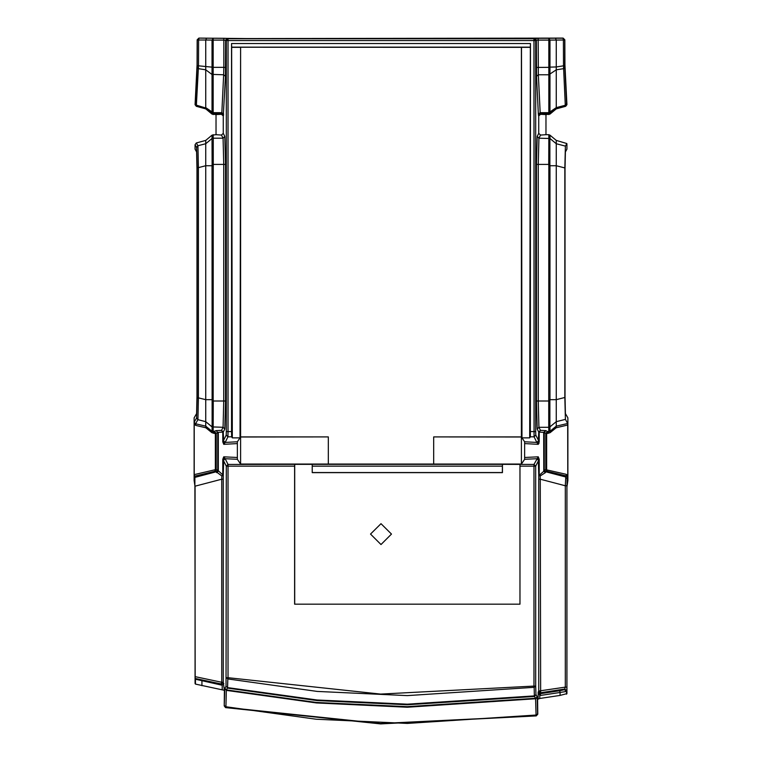 <?xml version="1.0" encoding="UTF-8"?>
<svg xmlns="http://www.w3.org/2000/svg" width="762" height="762" viewBox="0 0 762 762"><rect width="100%" height="100%" fill="white"/><g stroke="black" fill="none" stroke-linecap="round" stroke-linejoin="round"><path stroke-width="1.14" d="M217.513 470.068L215.341 469.64L215.341 433.359L214.465 431.606L216.208 433.359L216.208 469.64L214.922 471.335L216.227 471.764L217.513 470.068L223.295 475.326L223.314 682.314L224.39 690.867L224.171 705.879L225.6 707.612L380.657 723.9L536.305 715.909L380.629 723.567L225.809 707.307L224.371 705.583L225.895 706.803L226.324 690.391L316.43 702.993L407.318 707.203L535.61 698.792L537.143 696.535L535.962 694.696L535.734 686.105L535.734 466.182L539.21 459.248L539.21 475.326L543.801 471.326L543.725 432.33L545.868 430.597L540.458 430.32L538.944 427.301L538.248 401.012L536.496 401.012L536.496 164.449L537.191 136.417L538.715 133.36L538.715 115.938L540.515 114.271L540.125 112.662L538.372 114.205L538.715 115.938M212.074 135.141L212.074 138.503L205.788 143.761L205.788 140.408L212.074 135.141L216.075 134.731L216.075 114.557L212.074 114.148L205.788 108.88L196.32 106.337L195.024 104.642L197.072 64.894L197.139 39.843L198.911 38.1L247.298 38.595L563.089 38.1L564.861 39.843L564.928 64.894L566.976 104.642L565.68 106.337L556.212 108.88L556.212 108.052L548.802 113.719L548.802 112.652L540.125 112.662L538.305 74.743L538.134 38.3L533.981 38.795L534.067 436.855L536.858 442.427L538.61 440.674L539.21 441.865L539.21 432.073L538.705 432.073L540.458 430.32L539.21 432.073L544.23 432.416L544.23 470.592L544.487 470.068L545.773 471.764L545.402 472.611L543.716 470.592M564.823 167.954L564.823 397.507L565.375 419.367L567.728 423.453L556.212 426.196L556.212 399.698L549.926 399.698L549.926 165.764L549.888 164.382L548.754 164.449L548.802 165.764L556.212 165.764L564.823 167.954L565.375 146.094L566.823 143.58L566.976 144.637L566.976 149.171L565.394 151.905L564.975 168.726L564.975 396.735L565.394 413.556L567.871 417.833L567.909 419.414L567.909 480.393L566.976 486.966L566.976 693.658L560.099 695.43L539.763 698.459L539.763 695.458L540.629 695.439L540.239 693.706L538.153 692.163L538.686 691.029L540.677 692.763L540.287 479.174L565.299 485.775L565.775 477.041L567.071 478.736L566.899 485.775L565.299 485.775L565.299 687.134L566.899 687.134L566.814 690.753L564.775 689.029L564.461 689.715L559.67 690.753L540.239 693.706L540.677 692.763L564.775 689.029L565.299 687.134L538.686 691.029L538.686 479.174L540.287 479.174L540.153 475.926L545.402 472.611L543.801 471.326L544.259 470.983M519.989 604.209L294.646 604.209L519.989 604.209L519.989 466.182L535.734 466.182L533.981 464.429L533.981 686.105L535.734 686.105L534.143 687.334L534.372 695.935L535.962 694.696L534.438 696.439L535.619 698.278L407.318 706.688L316.411 702.469L226.285 689.867L227.476 688.076L317.011 700.545L407.318 704.717L534.438 696.439L534.372 695.935L407.318 704.202L317.059 700.03L227.562 687.572L227.79 678.923L317.163 691.458L407.318 695.649L534.143 687.334L533.981 686.105L380.667 694.049L228.019 677.704L227.79 678.923L226.266 677.704L228.019 677.704L228.019 464.429L312.21 464.363L312.201 472.611L502.434 472.611L502.434 464.363L533.981 464.429L538.22 456.79L539.21 459.248M195.139 676.646L195.186 678.485L221.228 684.028L221.713 682.314L195.139 676.646L194.929 477.383L216.227 471.764L221.847 475.926L221.713 479.174L223.314 479.174M222.79 459.248L222.79 475.326L221.847 475.926L223.295 475.326L223.78 456.79L222.79 459.248L226.266 466.182L294.646 466.182L294.646 604.209M197.139 39.843L199.015 38.167L198.558 39.986L205.788 40.015L205.788 107.642L213.198 112.652L213.208 67.351L223.838 67.351L223.866 40.119L228.019 40.548L228.019 38.795L533.981 38.795L535.734 40.548L536.381 40.119L536.553 76.286L538.372 114.205M196.32 106.337L198.53 65.808L212.074 67.17L212.074 40.1L213.198 38.3L213.198 40.119L205.788 40.015L206.616 38.205L198.911 38.1M555.384 38.205L548.802 38.3L549.926 40.1L563.442 39.986L562.985 38.167L555.384 38.205L556.212 40.015L556.212 66.98L563.47 65.808L565.29 105.651L556.212 108.052L556.212 66.98L548.802 67.18L548.802 38.3L538.134 38.3M565.985 474.24L567.776 475.307L567.747 477.564L565.985 474.24L545.792 469.64L545.792 433.321L547.535 431.606L545.868 430.597L544.23 432.416L545.802 433.359L547.916 433.397L550.174 432.645L549.926 431.302L547.535 431.606L546.659 433.359L546.611 470.116L547.078 471.335L566.414 475.936L565.775 477.041L545.773 471.764L547.078 471.335L545.792 469.64L544.487 470.068M538.686 479.174L538.705 475.326L540.153 475.926L538.705 475.326L538.22 456.79L524.685 457.505L524.685 443.608L538.22 444.313L539.21 441.865M216.075 134.731L221.485 135.017L223.056 138.17L223.752 164.449L225.504 164.449L225.504 401.012L213.246 401.012L213.198 399.698L205.788 399.698L205.788 421.691L212.074 426.958L205.788 421.7L205.788 426.196L195.586 423.767L197.939 419.7L198.444 397.831L197.148 397.831L197.148 167.63L196.634 147.447L195.024 144.647L195.024 149.171L196.606 151.905L197.025 168.726L197.025 396.735L196.606 413.556L194.129 417.833L194.091 419.414L194.091 480.393L195.024 486.966L195.024 683.504L195.501 684.105L195.501 679.209L221.713 685.105L223.847 683.485M225.504 164.449L224.809 136.417L223.056 138.17L213.246 138.17L213.246 164.449L212.112 164.382L212.074 165.764L205.788 165.764L198.444 167.63L197.939 145.761L205.788 143.761L205.788 399.698L198.444 397.831L198.444 167.63L197.148 167.63M231.515 431.597L231.515 43.501L530.485 43.501L530.314 436.855L529.666 437.826L530.362 47.139L231.638 47.139L232.334 437.826L231.686 436.855L231.515 431.597L226.266 431.597L226.181 435.102L222.79 441.865L222.79 432.073L221.542 430.32L216.132 430.597L217.77 432.416L216.132 430.597L213.198 431.644L214.084 433.397L211.826 432.645L212.074 431.302L205.845 426.263L205.835 427.796L211.826 432.645M213.198 399.698L213.246 164.449L223.752 164.449L223.752 401.012L223.056 427.301L221.542 430.32L223.295 432.073L218.275 432.302L218.284 470.592M548.802 165.764L548.754 401.012L538.248 401.012L538.248 164.449L536.496 164.449M197.234 65.751L198.53 65.808L198.558 39.986L197.263 39.929L197.215 67.17L198.511 68.666L205.788 69.837L212.074 74.466L212.074 67.17L213.198 67.18L213.198 40.119L223.866 40.119L223.866 38.3L227.371 38.357L225.619 40.119L225.447 76.286L223.285 115.938L223.285 133.36L221.485 135.017M226.181 435.102L227.933 436.855L228.019 431.597L228.019 40.548L535.734 40.548L535.734 431.597L535.819 435.102L538.61 440.674M538.543 442.874L538.22 444.313L536.858 442.427L524.599 441.789L524.685 443.608M205.788 421.691L212.084 426.949L210.569 425.691L212.084 426.949L212.074 431.302L213.198 431.644L213.246 401.012L212.112 401.079L212.112 426.882L223.056 427.301L224.809 429.044L225.504 401.012M539.763 698.459L537.61 699.354L537.82 714.156L536.105 715.594L537.629 713.851L537.21 697.563L535.61 698.792L536.038 715.08L407.318 723.405L316.23 719.252L225.895 706.803L225.6 707.612M381 523.646L391.439 534.086L381 544.516L370.561 534.086L381 523.646M538.905 443.541L538.905 441.865M194.929 477.383L194.224 474.669L194.253 422.138L196.015 425.463L194.224 424.396M195.186 678.485L195.501 679.209M205.788 421.7L197.939 419.7L196.634 418.005L197.148 397.831M205.788 140.408L196.32 142.951L195.024 144.647M223.847 690.201L195.501 684.105M195.139 486.185L221.713 479.174L221.713 682.314L223.314 682.314L221.228 684.028L221.713 685.105M216.599 472.611L218.199 471.326L217.742 470.983L216.599 472.611M214.084 433.397L216.208 433.359L217.77 432.416L217.742 470.983M213.198 165.764L212.074 165.764L212.112 401.079M567.776 475.307L567.728 423.453M556.212 426.196L556.165 427.796L567.776 425.034M547.916 433.397L548.802 431.644L548.754 427.301L538.944 427.301L537.191 429.044L536.496 401.012M539.801 693.715L539.763 695.458L538.153 692.163L538.153 698.725M566.814 690.753L566.499 691.439L560.099 692.487L560.099 695.43M537.21 697.563L537.143 696.535M538.61 460.438L536.858 458.686L524.599 459.324L521.446 464.068L240.554 464.068L237.401 459.324L237.315 457.505L223.78 456.79L225.142 458.686L237.401 459.324M502.434 464.363L312.21 464.363M519.989 466.182L519.96 464.429M226.285 689.867L224.79 689.172L224.857 688.143L226.285 689.867M537.82 714.156L536.305 715.909M223.39 440.674L225.142 442.427L223.78 444.313L222.79 441.865M524.599 441.789L521.96 437.826L521.484 47.358L240.64 47.234L240.04 437.826L237.401 441.789L237.315 457.505M212.112 164.382L212.074 138.503L213.198 138.093L213.198 134.731M213.198 74.828L212.074 74.466L212.074 113.309L213.198 113.719L213.198 112.652L221.875 112.662L221.485 114.271L216.075 114.557M221.485 114.271L223.285 115.938M212.074 114.148L212.074 113.309L205.788 108.052L205.788 108.88M566.823 143.58L556.212 140.408L556.212 143.761L549.926 138.503L538.944 138.17L540.515 135.017L545.925 134.731L545.925 114.557L540.515 114.271M564.823 397.507L556.212 399.698L556.212 143.761L565.375 146.094M549.888 164.382L549.888 138.579M548.754 401.012L548.754 427.301L549.888 426.882L549.888 401.079L548.754 401.012M548.802 399.698L549.926 399.698L549.888 401.079M565.375 419.367L556.212 421.7L549.888 426.882M537.191 429.044L538.705 432.073L538.22 444.313M524.599 459.324L524.685 457.505M521.36 47.234L521.446 464.068M521.446 437.045L433.635 436.921L433.635 464.191M521.36 436.921L433.635 436.921M240.64 47.234L240.64 436.921L328.365 436.921L328.365 464.191M240.554 464.068L240.64 436.921M223.39 460.438L225.142 458.686L228.019 464.429L226.266 466.182L226.038 686.352L227.562 687.572L226.038 686.352L224.857 688.143M294.646 466.182L294.675 464.429M294.694 464.391L294.675 604.18M519.96 604.18L519.941 464.363M312.22 464.429L312.249 472.564L502.387 472.564L502.415 464.429M237.315 443.608L223.78 444.313L223.295 432.073L224.809 429.044M232.334 437.826L240.04 437.826M225.59 67.408L223.838 67.351L223.695 74.743L225.447 76.286M197.215 67.17L195.424 103.765L196.729 105.251L205.788 108.052L196.71 105.651L195.405 103.965L195.024 104.642M212.074 67.37L213.198 67.18M212.074 74.371L223.695 74.743L221.875 112.662L223.628 114.205M534.629 38.357L536.381 40.119L549.926 40.1L549.926 67.37L536.41 67.408M556.212 108.88L549.926 114.148L545.925 114.557M548.802 134.731L549.926 135.141L549.926 138.503L548.802 138.093L548.802 134.731L545.925 134.731M556.212 140.408L549.926 135.141M540.515 135.017L538.715 133.36M564.766 65.751L564.737 39.929L563.442 39.986L563.47 65.808L564.766 65.751L564.785 67.17L563.489 68.666L556.212 69.837L548.792 74.743L548.802 67.18M549.926 74.371L549.926 67.37M566.976 104.642L566.576 103.765L565.271 105.251L556.212 107.642L548.802 112.652L548.792 74.743L538.305 74.743L536.553 76.286M549.926 114.148L549.926 74.466L548.802 74.828M548.802 138.093L548.754 164.449L538.248 164.449L538.944 138.17L537.191 136.417M529.666 437.826L521.96 437.826M530.142 47.358L521.484 47.358M231.858 47.358L240.516 47.358M231.515 43.501L231.638 47.139M530.362 47.139L530.485 43.501M328.365 436.921L240.554 437.045M196.634 418.005L194.253 422.138M194.272 476.25L214.922 471.335L215.341 469.64L194.224 474.669M196.015 425.463L205.835 427.796M196.32 142.951L197.939 145.761L196.634 147.447M201.901 680.971L201.901 685.676M222.237 689.848L222.237 685.124M213.198 427.368L212.122 426.996M566.899 687.134L566.899 485.775M564.461 689.715L566.499 691.439L566.499 694.22M567.071 478.736L567.747 477.564M550.174 432.645L556.165 427.796M556.155 426.263L549.926 431.302L549.926 426.958L548.802 427.368M540.629 695.439L560.099 692.487L559.67 690.753M224.79 689.172L224.171 705.879M224.809 136.417L223.285 133.36M226.266 431.597L226.266 40.548L228.019 38.795L227.371 38.357M213.198 138.093L212.112 138.579M223.514 115.472L221.761 113.719L213.198 113.719L213.198 114.557M564.861 39.843L563.089 38.1M206.616 38.205L223.866 38.3M502.387 466.182L312.249 466.182M237.401 441.789L225.142 442.427L227.933 436.855L231.686 436.855M535.734 431.597L530.485 431.597M548.802 114.557L548.802 113.719L540.239 113.719L538.486 115.472M566.576 103.765L564.785 67.17M566.595 103.965L565.29 105.651L565.68 106.337M530.314 436.855L534.067 436.855L535.819 435.102"/></g></svg>
